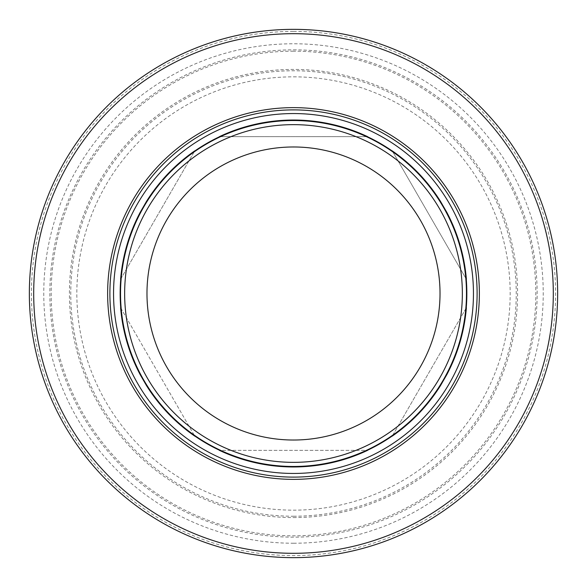 <?xml version="1.0" encoding="UTF-8"?>
<svg xmlns="http://www.w3.org/2000/svg" width="587" height="587" viewBox="0 0 587 587"><rect width="100%" height="100%" fill="white"/><g stroke="black" fill="none" stroke-linecap="round" stroke-linejoin="round"><path stroke-width="0.44" stroke-dasharray="2.94 2.2" d="M219.67 136.661A173.348 173.348 0 0 0 194.59 151.138L120.761 279.023A173.348 173.348 0 0 0 120.761 307.977L194.59 435.862A173.348 173.348 0 0 0 219.67 450.339L367.33 450.339A173.348 173.348 0 0 0 392.409 435.862L466.239 307.977A173.348 173.348 0 0 0 466.239 279.023L392.409 151.138A173.348 173.348 0 0 0 367.33 136.661L219.67 136.661M293.5 557.65A264.15 264.15 0 0 0 557.65 293.5A264.15 264.15 0 0 0 293.5 29.35A264.15 264.15 0 0 0 29.35 293.5A264.15 264.15 0 0 0 293.5 557.65A264.15 264.15 0 0 1 29.35 293.5A264.15 264.15 0 0 1 293.5 29.35M293.5 146.977A146.523 146.523 0 0 0 146.977 293.5A146.523 146.523 0 0 0 293.5 440.023A146.523 146.523 0 0 0 440.023 293.5A146.523 146.523 0 0 0 293.5 146.977M366.457 450.339A172.974 172.974 0 0 1 194.15 151.901A172.974 172.974 0 0 1 465.807 308.74A172.974 172.974 0 0 1 366.457 450.339L220.543 450.339M220.543 136.661L366.457 136.661M465.807 278.26L392.85 151.901M194.15 435.099L121.193 308.74M194.15 151.901L121.193 278.26M465.807 308.74L392.85 435.099M293.5 76.838A216.662 216.662 0 0 1 510.162 293.5A216.662 216.662 0 0 1 293.5 510.162A216.662 216.662 0 0 1 76.838 293.5A216.662 216.662 0 0 1 293.5 76.838M293.5 516.237A222.737 222.737 0 0 0 516.237 293.5A222.737 222.737 0 0 0 293.5 70.763A222.737 222.737 0 0 0 70.763 293.5A222.737 222.737 0 0 0 293.5 516.237M293.5 49.851A243.649 243.649 0 0 1 537.149 293.5A243.649 243.649 0 0 1 293.5 537.149A243.649 243.649 0 0 1 49.851 293.5A243.649 243.649 0 0 1 293.5 49.851M293.5 543.232A249.732 249.732 0 0 0 543.232 293.5A249.732 249.732 0 0 0 293.5 43.768A249.732 249.732 0 0 0 43.768 293.5A249.732 249.732 0 0 0 293.5 543.232M293.5 31.412A262.088 262.088 0 0 1 555.588 293.5A262.088 262.088 0 0 1 293.5 555.588A262.088 262.088 0 0 1 31.412 293.5A262.088 262.088 0 0 1 293.5 31.412M293.5 517.58A224.08 224.08 0 0 0 517.58 293.5A224.08 224.08 0 0 0 293.5 69.42A224.08 224.08 0 0 0 69.42 293.5A224.08 224.08 0 0 0 293.5 517.58M293.5 51.186A242.314 242.314 0 0 0 51.186 293.5A242.314 242.314 0 0 0 293.5 535.814A242.314 242.314 0 0 0 535.814 293.5A242.314 242.314 0 0 0 293.5 51.186M466.239 307.977A173.348 173.348 0 0 0 466.239 279.023M367.33 450.339A173.348 173.348 0 0 0 392.409 435.862M392.409 151.138A173.348 173.348 0 0 0 367.33 136.661"/><path stroke-width="0.88" d="M366.457 136.661L367.609 136.661A173.466 173.466 0 0 0 219.391 136.661L220.543 136.661M220.543 450.339L219.67 450.339A173.348 173.348 0 0 1 194.59 435.862L194.73 436.097A173.466 173.466 0 0 1 146.559 385.696L140.19 374.653A173.466 173.466 0 0 1 120.621 307.742L120.761 307.977A173.348 173.348 0 0 1 120.761 279.023L120.621 279.258A173.466 173.466 0 0 1 140.19 212.347L146.559 201.304A173.466 173.466 0 0 1 194.73 150.903L194.59 151.138A173.348 173.348 0 0 1 219.67 136.661L219.391 136.661M219.391 450.339L219.391 450.339A173.466 173.466 0 0 0 367.609 450.339L366.457 450.339M293.5 29.35A264.15 264.15 0 0 1 557.65 293.5A264.15 264.15 0 0 1 293.5 557.65A264.15 264.15 0 0 1 29.35 293.5A264.15 264.15 0 0 1 293.5 29.35A264.15 264.15 0 0 0 29.35 293.5A264.15 264.15 0 0 0 293.5 557.65M293.5 462.351A168.851 168.851 0 0 0 462.351 293.5A168.851 168.851 0 0 0 293.5 124.649A168.851 168.851 0 0 0 124.649 293.5A168.851 168.851 0 0 0 293.5 462.351M293.5 120.526A172.974 172.974 0 0 1 466.474 293.5A172.974 172.974 0 0 1 293.5 466.474A172.974 172.974 0 0 1 120.526 293.5A172.974 172.974 0 0 1 293.5 120.526M293.5 440.023A146.523 146.523 0 0 1 146.977 293.5A146.523 146.523 0 0 1 293.5 146.977A146.523 146.523 0 0 1 440.023 293.5A146.523 146.523 0 0 1 293.5 440.023M392.85 151.901L392.27 150.903A173.466 173.466 0 0 1 440.441 201.304L446.81 212.347A173.466 173.466 0 0 1 466.379 279.258L466.239 279.023A173.348 173.348 0 0 1 466.239 307.977L465.807 308.74M392.85 435.099L392.409 435.862A173.348 173.348 0 0 1 367.33 450.339L367.609 450.339M466.379 279.258L465.807 278.26M367.609 136.661L367.33 136.661A173.348 173.348 0 0 1 392.409 151.138L392.27 150.903M121.193 278.26L120.621 279.258M121.193 308.74L120.621 307.742M194.73 436.097L194.15 435.099M194.73 150.903L194.15 151.901M392.27 436.097L392.27 436.097A173.466 173.466 0 0 0 440.441 385.696L446.81 374.653L440.441 385.696M466.379 307.742L466.379 307.742A173.466 173.466 0 0 1 446.81 374.653M446.81 212.347L440.441 201.304M146.559 385.696L140.19 374.653M146.559 201.304L140.19 212.347M293.5 473.452A179.952 179.952 0 0 1 113.548 293.5A179.952 179.952 0 0 1 293.5 113.548A179.952 179.952 0 0 1 473.452 293.5A179.952 179.952 0 0 1 293.5 473.452M293.5 553.306A259.806 259.806 0 0 0 553.306 293.5A259.806 259.806 0 0 0 293.5 33.694A259.806 259.806 0 0 0 33.694 293.5A259.806 259.806 0 0 0 293.5 553.306M293.5 477.106A183.606 183.606 0 0 0 477.106 293.5A183.606 183.606 0 0 0 293.5 109.894A183.606 183.606 0 0 0 109.894 293.5A183.606 183.606 0 0 0 293.5 477.106M293.5 107.634A185.866 185.866 0 0 1 479.366 293.5A185.866 185.866 0 0 1 293.5 479.366A185.866 185.866 0 0 1 107.634 293.5A185.866 185.866 0 0 1 293.5 107.634"/></g></svg>
